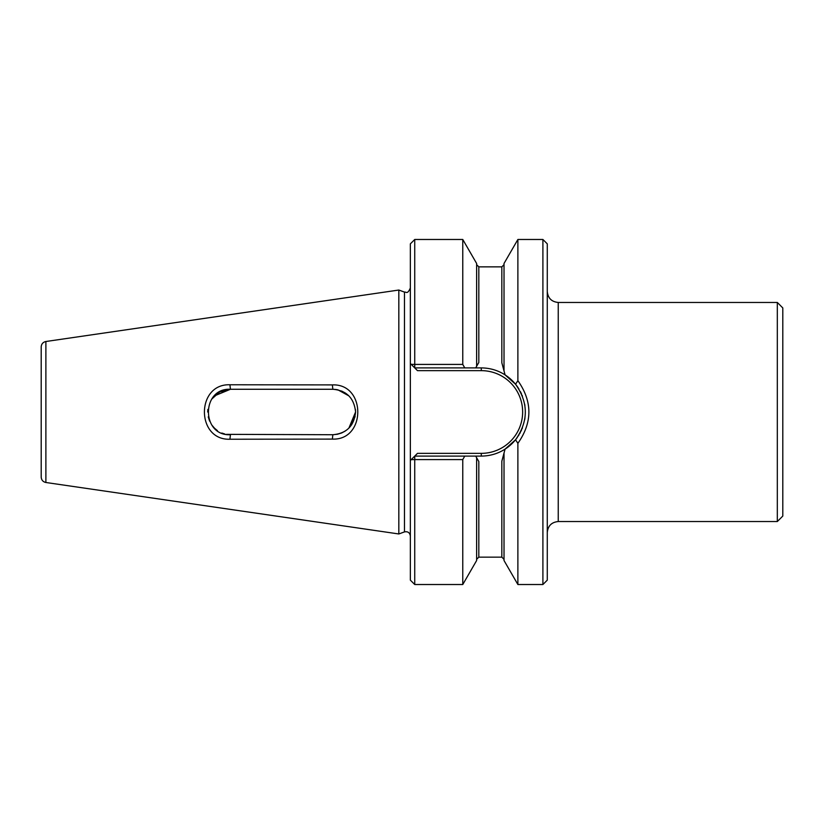 <?xml version="1.0" encoding="UTF-8"?>
<svg xmlns="http://www.w3.org/2000/svg" width="824" height="824" viewBox="0 0 824 824"><rect width="100%" height="100%" fill="white"/><g stroke="black" fill="none" stroke-linecap="round" stroke-linejoin="round"><path stroke-width="1.24" d="M337.521 434.248L332.855 434.732C346.574 433.517 354.155 425.926 355.587 411.969C354.104 398.033 346.533 390.463 332.855 389.268L230.432 389.268L229.927 384.767L332.35 384.901C366.258 383.428 366.258 440.572 332.35 439.099L229.927 439.233C195.916 440.459 195.927 383.541 229.927 384.767M398.826 533.962L398.826 290.038L45.886 341.507C42.992 342.156 41.427 343.958 41.2 346.925L41.2 477.075C41.427 480.042 42.992 481.844 45.886 482.493L398.826 533.962L404.481 531.902C407.849 531.264 409.806 532.634 410.352 536.022M332.35 384.901L332.855 389.268L336.326 389.536M337.912 389.834L348.861 395.86M355.587 411.969L348.902 428.099M345.225 431.065L341.723 432.93M214.374 395.911L230.432 389.268C201.138 387.785 201.128 436.205 230.432 434.732L229.927 439.233M332.35 439.099L332.855 434.732L226.322 434.351M221.831 433.043L224.798 434.021L221.841 433.043M214.621 428.326L211.861 425.102M209.615 421.126L208.235 416.903M207.7 412.021L207.844 409.446M230.432 389.268L219.709 391.956L211.706 399.115M214.384 428.099L217.423 430.633M227.929 434.588L230.432 434.732M777.32 302.459L782.8 307.939L782.8 516.061L777.32 521.541L777.32 302.459L558.239 302.459C551.586 301.811 547.929 298.154 547.28 291.5M547.28 580.148L547.28 243.853L542.903 239.475L542.903 584.525L547.28 580.148M414.74 584.525L414.74 459.586L411.186 459.648L410.352 460.472L410.352 580.148L414.74 584.525L462.769 584.525L476.632 560.516L476.632 457.732L478.816 461.533L478.816 557.148L501.826 557.148L501.826 461.244L504.02 453.066L504.02 560.516L517.884 584.525L517.884 443.322C532.541 422.434 532.541 401.546 517.884 380.667L517.884 239.475L504.02 263.484L504.02 370.934L501.94 363.188M417.48 453.354L414.74 456.094L417.48 453.354L481.288 453.354A41.355 41.355 0 0 0 522.643 412A41.355 41.355 0 0 0 481.288 370.646L417.48 370.646L414.74 367.906L417.48 370.646M462.769 584.525L462.769 459.586L414.74 459.586L414.74 456.094L410.352 460.472L410.352 363.528L411.186 364.352L414.74 364.414L414.74 239.475L462.769 239.475L462.769 364.414L464.767 367.906L475.685 367.906L476.632 366.268L476.632 263.484L462.769 239.475M504.02 453.066L505.071 449.121L515.556 439.748C528.555 421.249 528.555 402.751 515.546 384.252L505.071 374.879C497.82 370.285 489.899 367.968 481.288 367.906L475.685 367.906L478.713 362.663M505.071 449.121A44.094 44.094 0 0 0 517.41 437.276A44.094 44.094 0 0 1 505.071 449.121C497.881 453.694 489.95 456.022 481.288 456.094L464.767 456.094L462.769 459.586M504.02 370.934L505.071 374.879A44.094 44.094 0 0 1 519.007 389.165A44.094 44.094 0 0 0 505.071 374.879M517.884 380.667L515.556 384.242M337.304 434.289L341.579 432.991M351.58 424.885L355.113 416.594M355.587 412L355.453 409.569M345.524 393.13L341.62 391.029M337.294 389.711L333.174 389.268M517.884 584.525L542.903 584.525M515.556 439.748L517.884 443.322M476.632 457.732L475.685 456.094L476.632 457.732M462.769 364.414L414.74 364.414L414.74 367.906L410.352 363.528L410.352 243.853L414.74 239.475M518.245 436.04A44.094 44.094 0 0 0 519.007 434.815A44.094 44.094 0 0 1 518.245 436.04M519.717 433.609A44.094 44.094 0 0 0 520.366 432.404A44.094 44.094 0 0 1 519.717 433.609M520.964 431.22A44.094 44.094 0 0 0 521.51 430.066A44.094 44.094 0 0 1 520.964 431.22M522.004 428.923A44.094 44.094 0 0 0 522.447 427.8A44.094 44.094 0 0 1 522.004 428.923M524.692 419.704A44.094 44.094 0 0 0 524.991 417.799A44.094 44.094 0 0 1 524.692 419.704M524.919 405.666A44.094 44.094 0 0 0 524.692 404.254A44.094 44.094 0 0 1 524.919 405.666M522.437 396.169A44.094 44.094 0 0 0 522.066 395.242A44.094 44.094 0 0 1 522.437 396.169M521.499 393.913A44.094 44.094 0 0 0 520.356 391.575A44.094 44.094 0 0 1 521.499 393.913M464.767 367.906L414.74 367.906M414.74 456.094L464.767 456.094M45.886 482.493L45.886 341.507M558.239 302.459L558.239 521.541L777.32 521.541M501.826 362.756L501.826 266.852L504.02 264.669M481.288 456.094L481.288 453.354M481.288 367.906L481.288 370.646M476.632 264.669L478.816 266.852L478.816 362.467M404.481 531.902L404.481 292.098C406.016 291.593 407.355 294.992 410.352 287.978M558.239 521.541C551.586 522.189 547.929 525.846 547.28 532.5M517.884 239.475L542.903 239.475M501.826 557.148L504.02 559.331M478.816 557.148L476.632 559.331M478.816 266.852L501.826 266.852M404.481 292.098L398.826 290.038"/></g></svg>
